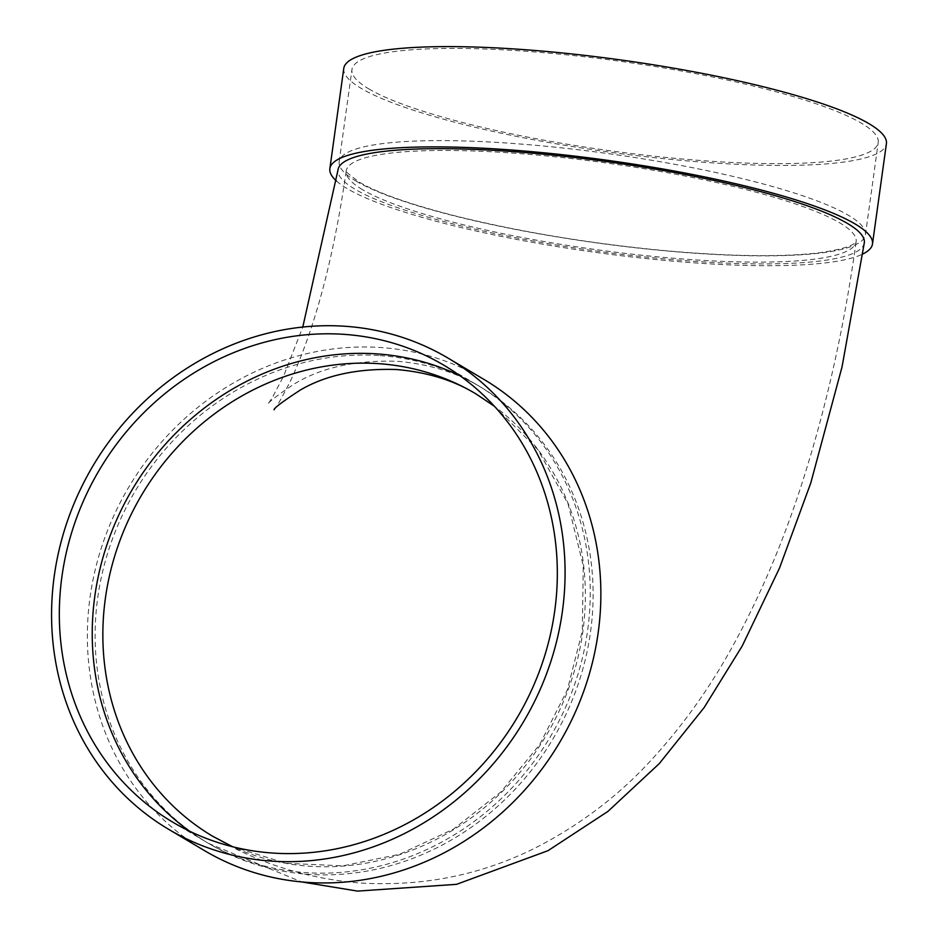 <?xml version="1.0" encoding="UTF-8"?>
<svg xmlns="http://www.w3.org/2000/svg" width="938" height="938" viewBox="0 0 938 938"><rect width="100%" height="100%" fill="white"/><g stroke="black" fill="none" stroke-linecap="round" stroke-linejoin="round"><path stroke-width="0.7" stroke-dasharray="4.69 3.52" d="M355.901 181.022A265.653 45.012 -172.1 0 0 646.282 248.945A265.653 45.012 -172.1 0 0 865.422 234.746A265.653 45.012 -172.1 0 0 608.481 153.644A265.653 45.012 -172.1 0 0 339.169 161.723A265.653 45.012 -172.1 0 0 355.901 181.022M336.437 180.952A273.919 46.408 -172.1 0 0 347.119 188.55A273.919 46.408 -172.1 0 0 613.241 254.726A273.919 46.408 -172.1 0 0 862.714 254.046M864.308 242.813A265.653 45.012 7.9 0 1 594.985 250.88A265.653 45.012 7.9 0 1 338.043 169.79M380.101 355.631A265.653 242.86 120.7 0 1 479.822 386.585A265.653 242.86 120.7 0 1 552.892 739.027A265.653 242.86 120.7 0 1 208.4 843.332A265.653 242.86 120.7 0 1 111.13 542.645A265.653 242.86 120.7 0 1 380.101 355.631M484.043 379.48A273.919 250.411 -59.3 0 0 128.834 487.033A273.919 250.411 -59.3 0 0 204.179 850.438M189.499 831.138A265.653 242.86 -59.3 0 0 205.528 841.62A265.653 242.86 -59.3 0 0 587.634 630.465A265.653 242.86 -59.3 0 0 476.938 384.873A265.653 242.86 -59.3 0 0 460.066 375.81M343.777 68.38A273.919 46.408 -172.1 0 0 361.024 88.278A273.919 46.408 -172.1 0 0 660.446 158.323A273.919 46.408 -172.1 0 0 886.41 143.678M368.693 88.817A265.653 45.012 -172.1 0 0 659.074 156.74A265.653 45.012 -172.1 0 0 878.226 142.541A265.653 45.012 -172.1 0 0 621.273 61.439A265.653 45.012 -172.1 0 0 351.961 69.518A265.653 45.012 -172.1 0 0 368.693 88.817M362.443 189.617A257.387 43.617 7.9 0 1 346.228 170.927A257.387 43.617 7.9 0 1 511.503 153.011A257.387 43.617 7.9 0 1 856.124 241.676A257.387 43.617 7.9 0 1 643.796 255.441A257.387 43.617 7.9 0 1 362.443 189.617M274.037 409.836C275.115 409.671 280.415 400.409 289.936 382.024C295.388 370.721 301.051 356.862 306.925 340.447C323.598 293.746 336.695 237.244 346.228 170.927L346.239 170.822C343.261 169.602 347.517 173.319 359.008 181.984C377.604 192.923 409.32 204.144 454.144 215.646C518.655 231.709 588.712 243.352 664.303 250.61C729.635 256.484 781.12 257.235 818.768 252.85C858.774 247.186 855.55 240.714 856.148 241.582L856.124 241.676C844.153 328.136 825.932 409.226 801.451 484.958C782.644 543.266 759.78 596.896 732.859 645.848C709.691 688.269 682.032 726.844 649.87 761.562C618.564 795.53 581.548 823.728 538.811 846.146C483.047 874.849 422.839 887.09 358.152 882.857C305.425 878.273 256.918 862.726 212.621 836.227A257.387 235.309 -59.3 0 0 582.838 631.637A257.387 235.309 -59.3 0 0 475.601 393.69L475.226 393.468M479.822 386.585C456.536 372.492 429.112 364.061 397.571 361.318C355.701 359.946 321.183 367.544 294.016 384.111C276.1 396.223 267.307 403.059 267.635 404.618L272.501 397.29L283.722 375.845L302.786 327.057M208.4 843.332L301.52 881.908M494.432 406.283L537.744 449.466L568.041 503.835L583.26 565.755L582.322 631.04L567.349 689.911L539.725 744.549L501.009 791.86L453.417 829.133L399.658 854.272L342.816 865.868L286.102 863.3L232.683 846.756M172.615 822.063L205.528 841.62M444.037 365.328L476.938 384.873M865.422 234.746L878.226 142.541M339.169 161.723L351.961 69.518"/><path stroke-width="1.41" d="M862.714 254.046A273.919 46.408 -172.1 0 0 872.492 243.95A273.919 46.408 -172.1 0 0 607.554 160.328A273.919 46.408 -172.1 0 0 329.859 168.652A273.919 46.408 -172.1 0 0 336.437 180.952M302.786 327.057L338.043 169.79A265.653 45.012 7.9 0 1 508.631 151.299A265.653 45.012 7.9 0 1 864.308 242.813L842.066 366.805L810.737 483.117L779.548 567.994L742.251 645.919L704.133 707.604L659.273 763.602L607.965 811.382L548.003 850.684L456.536 884.335L357.507 891.1L301.52 881.908M168.394 829.169L204.179 850.438A273.919 250.411 -59.3 0 0 598.174 632.716A273.919 250.411 -59.3 0 0 484.043 379.48L448.258 358.222A273.919 250.411 -59.3 0 0 93.05 465.764A273.919 250.411 -59.3 0 0 168.394 829.169A273.919 250.411 -59.3 0 0 562.39 611.447A273.919 250.411 -59.3 0 0 448.258 358.222M460.066 375.81A265.653 242.86 -59.3 0 0 132.457 489.179A265.653 242.86 -59.3 0 0 189.499 831.138M554.721 610.908A265.653 242.86 -59.3 0 0 444.037 365.328A265.653 242.86 -59.3 0 0 99.545 469.633A265.653 242.86 -59.3 0 0 172.615 822.063A265.653 242.86 -59.3 0 0 554.721 610.908M872.492 243.95L886.41 143.678A273.919 46.408 -172.1 0 0 621.472 60.055A273.919 46.408 -172.1 0 0 343.777 68.38L329.859 168.652M274.037 409.836C273.72 408.288 282.479 401.687 300.324 390.032C325.732 375.153 357.73 368.317 396.328 369.513C426.86 372.093 453.289 380.16 475.601 393.69A257.387 235.309 -59.3 0 0 105.384 598.28A257.387 235.309 -59.3 0 0 212.621 836.227L232.683 846.756M475.601 393.69L494.432 406.283"/></g></svg>
